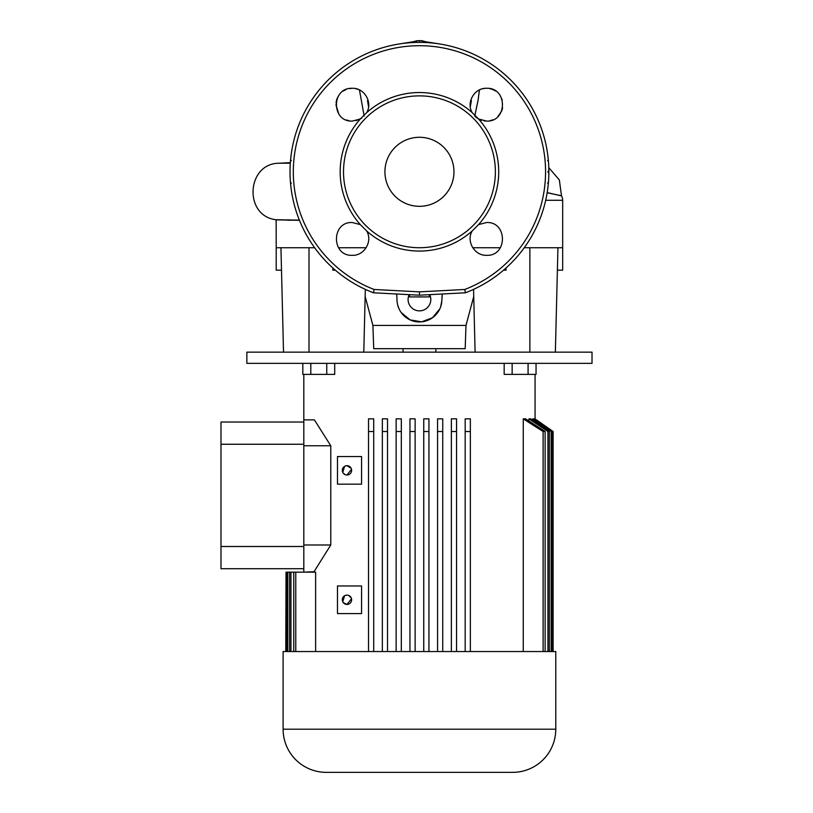 <?xml version="1.0" encoding="UTF-8"?>
<svg xmlns="http://www.w3.org/2000/svg" width="813" height="813" viewBox="0 0 813 813"><rect width="100%" height="100%" fill="white"/><g stroke="black" fill="none" stroke-linecap="round" stroke-linejoin="round"><path stroke-width="1.22" d="M419.447 247.731A75.934 75.934 0 0 0 495.371 171.807A75.934 75.934 0 0 0 419.447 95.873A75.934 75.934 0 0 0 343.513 171.807A75.934 75.934 0 0 0 419.447 247.731M281.501 270.17L276.207 270.17L276.207 247.731L280.942 247.731L276.207 247.731L276.146 219.723L299.377 220.13M355.169 88.546L358.492 89.491M358.685 89.572L359.448 89.918L364.163 116.035M361.744 118.109L356.145 120.629M349.133 120.771L346.277 119.928M338.726 113.84L335.932 104.755M336.033 102.905L336.633 99.969M336.826 99.349L337.171 98.444M337.192 98.383L338.686 95.588M343.218 91.056L346.033 89.552M349.133 88.607L352.181 88.292M547.159 192.752L561.387 195.73A8.628 8.628 0 0 1 562.677 200.272L545.696 200.272M419.447 295.19L373.441 292.782L419.447 295.19L465.443 292.782L419.447 295.19L429.315 294.672L429.315 296.918L409.569 296.918L409.569 294.672L419.447 295.19L419.447 291.857L464.762 289.479A126.096 126.096 0 0 0 419.447 45.701A126.096 126.096 0 0 0 374.122 289.479L373.441 292.782A129.43 129.43 0 0 1 419.447 42.378A129.43 129.43 0 0 1 465.443 292.782L464.762 289.479M472.251 112.692C465.9 102.458 474.518 87.753 486.56 88.292C507.708 87.276 507.708 122.102 486.56 121.086L478.552 118.993L472.251 112.692A79.257 79.257 0 0 0 366.633 112.692L360.332 118.993L352.324 121.086C331.176 122.102 331.186 87.276 352.324 88.292C364.376 87.753 372.984 102.458 366.633 112.692M478.552 224.612L486.56 222.518C507.708 221.502 507.708 256.329 486.56 255.312C474.518 255.851 465.9 241.146 472.251 230.912L478.552 224.612A79.257 79.257 0 0 0 478.552 118.993M360.332 224.612L366.633 230.912C372.984 241.146 364.366 255.851 352.324 255.312C331.186 256.329 331.176 221.502 352.324 222.518L360.332 224.612A79.257 79.257 0 0 1 360.332 118.993M474.965 116.279L476.642 117.743M486.509 121.086L484.131 120.903M481.703 120.344L478.623 119.033M478.298 118.85L477.15 118.109M474.731 116.035L478.044 100.517L479.436 89.918L480.29 89.542M483.013 88.678L484.599 88.414M419.447 137.285A34.512 34.512 0 0 0 384.925 171.807A34.512 34.512 0 0 0 419.447 206.319A34.512 34.512 0 0 0 453.959 171.807A34.512 34.512 0 0 0 419.447 137.285M489.751 88.607L492.678 89.481M492.871 89.562L495.656 91.046M500.188 95.578L502.241 99.928M502.627 107.916L501.712 110.954M501.672 111.025L497.952 116.483M492.81 119.846L489.761 120.771M366.155 247.731L338.503 247.731L366.155 247.731M557.393 270.17L562.677 270.17L562.677 247.731L557.942 247.731L562.677 247.731L562.677 200.272M500.381 247.731L472.739 247.731L500.381 247.731M291.41 183.047L290.556 183.586L290.475 182.661M290.475 160.944L290.556 160.029L291.41 160.557M548.003 172.265L548.866 172.732M548.003 171.34L548.866 170.882M548.663 164.541L548.643 164.033M547.525 160.639L548.338 160.1L548.419 161.025M374.122 289.479L419.447 291.857M465.27 291.908L465.402 292.538M424.071 42.459L424.071 41.321L425.473 41.727L425.473 42.52M413.411 42.52L413.411 41.727L414.813 41.321L414.813 42.459M414.813 41.321L416.652 40.792L416.683 42.408M422.201 42.408L422.232 40.792L424.071 41.321M416.652 40.792L419.447 40.65L419.447 42.378M299.448 220.303L276.207 219.845M547.19 192.61L561.478 195.892M290.343 162.641L279.326 163.21L290.302 163.21M287.609 220.252L299.357 220.079M409.183 294.652A11.352 11.352 0 0 0 419.447 310.861A11.352 11.352 0 0 0 429.711 294.652M465.991 325.413L372.903 325.413L373.716 348.686L465.178 348.686L465.991 325.413L473.725 296.521M396.693 294.001L397.039 300.678A22.439 22.439 0 0 0 419.447 321.938A22.439 22.439 0 0 0 441.845 300.678L440.646 306.826M439.853 308.818L432.465 317.771L421.581 321.836L410.118 319.905L401.165 312.517M399.031 308.818L397.648 304.834M372.903 325.413L365.159 296.521M332.883 268.026L332.852 270.17L335.322 270.17M503.562 270.17L506.032 270.17L506.001 268.026M441.845 300.678L442.201 294.001M473.552 289.377L475.097 352.141L529.873 352.141L283.524 352.141L280.942 247.731L314.631 247.731M524.253 247.731L557.942 247.731L555.36 352.141L529.873 352.141L529.873 247.731M309.011 247.731L309.011 352.141L363.787 352.141L365.332 289.377M303.818 546.499L220.984 546.499L220.984 568.714L303.818 568.714M220.984 546.499L220.984 444.254L303.818 444.254M220.984 444.254L220.984 422.028L303.818 422.028M346.968 595.116A4.654 4.654 0 0 1 351.623 599.781A4.654 4.654 0 0 1 346.968 604.435A4.654 4.654 0 0 1 342.303 599.781A4.654 4.654 0 0 1 346.968 595.116L345.342 595.411M348.564 595.401L351.175 597.789M351.501 598.734L346.968 604.435L343.259 602.606M345.342 465.981L346.968 465.686A4.654 4.654 0 0 1 351.623 470.351A4.654 4.654 0 0 1 346.968 475.005A4.654 4.654 0 0 1 342.303 470.351A4.654 4.654 0 0 1 346.968 465.686L351.175 468.359M351.501 469.314L346.968 475.005L346.145 474.934M555.777 729.21A43.14 43.14 0 0 1 512.627 772.35L326.257 772.35A43.14 43.14 0 0 1 283.107 729.21L283.107 651.548L555.777 651.548L555.777 729.21L283.107 729.21M555.36 352.141L592.016 352.141L592.016 363.36L246.867 363.36L246.867 352.141L283.524 352.141M535.066 374.397L535.066 418.888M303.818 374.397L303.818 419.874L314.397 419.874L330.779 445.758L330.779 544.984L314.011 571.732L303.818 572.169M295.769 651.548L295.769 572.169L315.627 572.169L315.627 651.548M368.533 418.837L368.533 651.548L368.533 418.837L373.716 418.837L373.716 651.548M382.344 418.837L382.344 431.52L382.344 418.837L387.516 418.837L387.516 651.548M396.144 418.837L396.144 651.548L396.144 418.837L401.327 418.837L401.327 651.548M409.955 418.837L409.955 431.52L409.955 418.837L415.128 418.837L415.128 651.548M423.756 651.548L423.756 418.837L428.939 418.837L428.939 431.52L428.939 418.837M437.567 651.548L437.567 431.52L437.567 651.548M442.739 651.548L442.739 431.52L437.567 431.52L437.567 418.837L442.739 418.837L442.739 431.52L442.739 418.837M451.367 651.548L451.367 418.837L456.55 418.837L456.55 431.52L456.55 418.837M465.178 651.548L465.178 431.52L465.178 651.548M470.351 651.548L470.351 431.52L465.178 431.52L465.178 418.837L470.351 418.837L470.351 431.52L470.351 418.837M523.257 651.548L523.257 418.837L525.635 418.837L545.127 431.52L545.127 651.548M528.948 420.971L528.948 418.837L530.574 418.837L549.324 431.52L549.324 651.548M532.698 420.26L532.698 418.837L533.633 418.837L551.956 431.52L551.956 651.548M534.68 419.549L534.984 418.837L553.114 431.52L534.984 418.837M361.561 456.54L361.561 484.152L337.476 484.152L337.476 456.54L361.561 456.54M361.561 585.97L361.561 613.581L337.476 613.581L337.476 585.97L361.561 585.97M290.952 651.548L290.952 572.169L293.757 572.169L293.757 651.548M553.114 651.548L553.114 431.52L552.85 651.548M534.68 418.837L552.85 431.52M532.698 418.837L551.143 431.52L551.143 651.548M528.948 418.837L547.932 431.52L547.932 651.548M523.257 418.837L543.114 431.52L543.114 651.548M456.55 651.548L456.55 431.52L451.367 431.52M428.939 651.548L428.939 431.52L423.756 431.52M415.128 431.52L409.955 431.52L409.955 651.548M387.516 431.52L382.344 431.52L382.344 651.548M287.741 651.548L287.741 572.169L289.57 572.169L289.57 651.548M286.034 651.548L286.034 572.169L286.938 572.169L286.938 651.548M286.034 572.169L285.769 651.548M286.938 572.169L287.741 572.169M289.57 572.169L290.952 572.169M368.533 431.52L373.716 431.52M396.144 431.52L401.327 431.52M543.114 431.52L545.127 431.52M547.932 431.52L549.324 431.52M551.143 431.52L551.956 431.52M293.757 572.169L295.769 572.169M303.818 571.732L303.818 419.874M303.818 544.984L330.779 544.984M303.818 445.758L330.779 445.758M334.712 363.36L334.712 374.397L326.745 374.397L326.745 363.36M326.745 374.397L310.8 374.397L310.8 363.36M310.8 374.397L302.832 374.397L302.832 363.36M536.052 363.36L536.052 374.397L528.084 374.397L528.084 363.36M528.084 374.397L512.139 374.397L512.139 363.36M512.139 374.397L504.172 374.397L504.172 363.36M345.352 474.721L343.259 473.186M342.761 472.363L344.58 466.347M342.761 601.793L344.58 595.777M472.251 230.912A79.257 79.257 0 0 1 366.633 230.912M547.525 182.966L548.338 183.504M419.447 40.65L422.232 40.792M276.339 219.764C243.443 216.37 246.258 163.118 279.326 163.21M548.805 167.691L559.354 179.958L561.529 195.984M438.949 43.851L425.473 41.727M470.3 106.808L471.398 100.548M367.486 100.548L368.584 106.808M413.411 41.727L399.935 43.851M403.045 348.686L403.045 352.141M435.839 348.686L435.839 352.141"/></g></svg>
